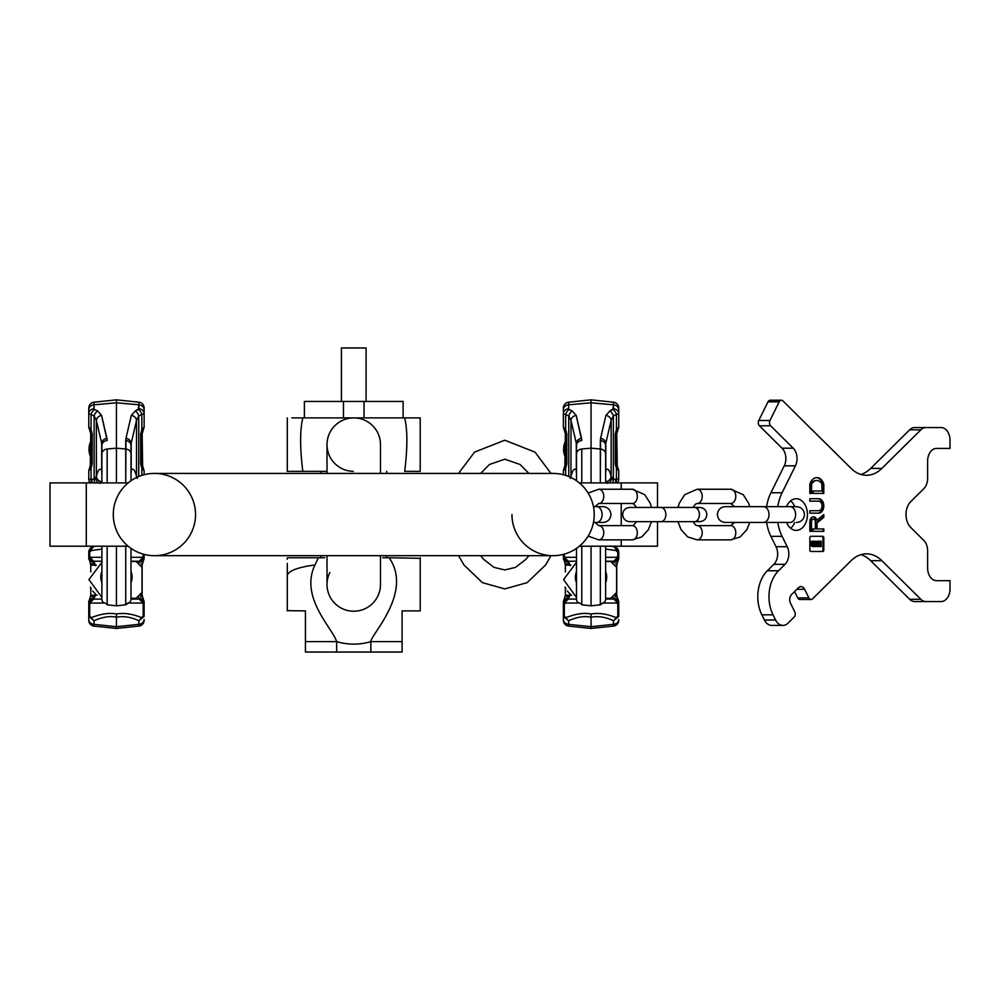 <?xml version="1.0" encoding="UTF-8"?>
<svg xmlns="http://www.w3.org/2000/svg" width="1000" height="1000" viewBox="0 0 1000 1000"><rect width="100%" height="100%" fill="white"/><g stroke="black" fill="none" stroke-linecap="round" stroke-linejoin="round"><path stroke-width="1.5" d="M154.412 555.688L553.088 555.688A41.137 41.137 0 0 1 511.95 514.55A41.137 41.137 0 0 0 553.088 555.688A41.137 41.137 0 0 0 594.225 514.55A41.137 41.137 0 0 0 553.088 473.425L154.412 473.425A41.137 41.137 0 0 1 195.55 514.55A41.137 41.137 0 0 1 154.412 555.688A41.137 41.137 0 0 1 113.287 514.55A41.137 41.137 0 0 1 154.412 473.425A41.137 41.137 0 0 0 113.287 514.55A41.137 41.137 0 0 0 154.412 555.688A41.137 41.137 0 0 1 113.287 514.55M553.088 555.688A41.137 41.137 0 0 0 594.225 514.55A41.137 41.137 0 0 0 553.088 473.425A41.137 41.137 0 0 1 594.225 514.55A41.137 41.137 0 0 1 553.088 555.688A41.137 41.137 0 0 0 594.225 514.55M382.775 557.75L389.137 557.75C413.212 592.388 370.988 634.312 370.838 641.625L402.088 641.625L402.088 610.9L402.088 652.038L370.838 652.038L370.838 641.625A59.638 59.638 0 0 1 336.662 641.625C332.575 628.088 299.45 597.362 314.925 565.013L318.363 557.75L291.288 557.75M329.85 572.5A26.738 26.738 0 0 0 353.75 611.213A26.738 26.738 0 0 0 380.487 584.475A26.738 26.738 0 0 1 353.75 611.213A26.738 26.738 0 0 1 327.013 584.475A26.738 26.738 0 0 0 353.75 611.213A26.738 26.738 0 0 1 329.85 572.5M287.3 610.638L305.425 610.9L305.425 641.625L336.662 641.625L336.662 652.038L305.425 652.038L305.425 641.625M287.3 610.9L287.3 575.913A49.363 12.138 0 0 1 314.925 565.013M287.3 557.8L287.3 559.263M287.3 563.375L287.3 570.913M287.3 571.475L287.3 584.125M287.3 587.938L287.3 591.838M298.788 471.362L327.013 471.362L287.3 471.362L287.3 430.012M287.3 456.575L287.3 467.5M287.3 437.987L287.3 435.725L287.3 437.987M302.812 471.362C299.9 447.825 299.9 430 302.825 417.887L291.8 417.887M294.988 417.887L298.788 417.887M408.713 471.362L404.688 471.362C407.6 447.663 407.6 429.837 404.675 417.887L353.75 417.887A26.738 26.738 0 0 1 380.487 444.625A26.738 26.738 0 0 0 353.75 417.887L302.825 417.887L364.038 417.887L364.038 401.438L341.413 401.438L341.413 347.962L366.087 347.962L366.087 401.438L403.113 401.438L403.113 417.887M291.8 471.362L294.988 471.362M324.712 557.75L288.312 557.75M305.425 610.9L305.425 652.038M415.7 417.887L420.2 417.887L420.2 471.362L404.688 471.362M412.512 471.362L415.7 471.362M320.85 471.362L320.85 473.425M320.85 555.688L320.85 557.75M386.662 471.362L386.662 473.425M386.662 555.688L386.662 557.75M389.137 557.75L420.2 558.325M408.713 417.887L412.512 417.887M420.2 423.713L420.2 429.925M420.2 435.45L420.2 437.962M420.2 445.688L420.2 447.438M420.2 461.225L420.2 467.512M420.2 563.962L420.2 577.537M420.2 586.912L420.2 587.9M420.2 591.862L420.2 606.013M420.2 557.788L420.2 610.9L402.088 610.9L420.2 610.9L420.2 557.75M370.838 652.038L336.662 652.038M404.675 417.887L420.2 417.887M327.013 473.425L327.013 444.625A26.738 26.738 0 0 1 353.75 417.887A26.738 26.738 0 0 0 327.013 444.425A26.738 26.738 0 0 0 353.325 471.362A26.738 26.738 0 0 1 327.013 444.425A26.738 26.738 0 0 1 353.75 417.887A26.738 26.738 0 0 1 380.487 444.625L380.487 473.425M377.887 417.887L383.537 417.887M390.15 417.887L397.4 417.887M304.387 417.887L304.387 401.438L341.413 401.438M366.087 401.438L364.038 401.438M343.462 417.887L343.462 401.438M128.138 546.2L50 546.2L50 482.912L128.138 482.912M579.375 546.2L657.5 546.2L657.5 521.675M579.375 482.912L657.5 482.912L657.5 507.438M611.525 546.275L613.938 546.65L618.737 552.275L618.737 556.312L618.737 552.275A5.7 5.7 49.5 0 0 614.725 546.838M618.5 550.638L618.737 552.275C617.188 548.225 615.588 546.35 613.938 546.65A3.925 2.788 99 0 1 616.125 550.538L617.8 552.275L617.8 556.312L618.737 556.312A4.913 4.913 0 0 1 618.513 557.8A4.913 4.913 0 0 0 618.737 556.312C618.638 559.1 617.013 560.737 613.825 561.225L605.612 561.225L613.825 561.225A4.913 4.913 0 0 0 615.3 561A4.913 4.913 0 0 1 613.825 561.225L618.737 556.312L618.737 558.325A4.913 3.787 180 0 1 613.825 562.125L612.962 563.225M618.737 558.325L616.737 565.15L616.737 595.175L618.737 602L618.737 615.425M615.3 599.325A4.913 4.913 0 0 0 613.825 599.1L618.737 604.012A4.913 4.913 0 0 0 618.513 602.525M617.8 556.312L616.7 557.3L605.612 557.3M617.888 559.075A4.913 4.913 0 0 1 616.7 560.3A4.913 4.913 0 0 0 617.888 559.075M617.25 563.225A4.913 2.163 -150.6 0 1 615.462 563.875M576.5 557.3L565.413 557.3L564.312 556.312L564.312 554.125M605.612 549.062L616.125 550.538M575.2 549.237L576.5 549.062M603.987 603.038L616.7 603.038L617.8 604.012L617.8 616.475L615.825 617.525C606.838 613.837 598.587 612.663 591.05 614.012C584.288 612.575 576.038 613.737 566.287 617.525L564.312 616.475L564.312 604.012L565.413 603.038L578.125 603.038M591.05 547.013L591.05 605.812L581.775 604.825L591.05 605.812L600.337 604.825L604.788 601.987A5.888 5.888 0 0 0 605.612 598.975A5.888 5.888 0 0 1 604.788 601.987L600.337 604.825L598.938 604.975L604.788 601.987L600.337 604.825L591.05 605.812L591.05 546.2M565.375 571.912L565.375 565.15L563.375 556.312C563.462 559.1 565.1 560.737 568.275 561.225A4.913 4.913 0 0 1 566.812 561A4.913 4.913 0 0 0 568.275 561.225L576.5 561.225L568.275 561.225L563.375 556.312L563.375 554.388M563.375 618.525L563.375 604.012L568.275 599.1L576.5 599.1L568.275 599.1A3.925 2.862 90 0 0 565.413 603.038M564.312 616.475L563.375 616.475L563.375 619.538A5.888 4.825 0 0 0 568.65 624.338L568.65 626.1L591.05 628.462L591.05 617.263C584.9 615.737 577.438 616.888 568.65 620.725L563.375 616.475L563.375 615.138M563.375 607.225L563.375 604.012A4.913 4.913 0 0 1 563.6 602.525A4.913 4.913 0 0 0 563.375 604.012L564.312 604.012M568.275 598.212A4.913 3.787 0 0 0 563.375 602L563.375 604.012C563.462 601.225 565.1 599.6 568.275 599.1A4.913 4.913 0 0 0 566.812 599.325A4.913 4.913 0 0 1 568.275 599.1L569.15 597.1A4.913 2.163 29.4 0 0 564.862 597.1L565.375 595.175L570.275 595.175L569.15 597.1M565.413 557.3A3.925 2.862 -90 0 0 568.275 561.225L570.275 565.662M612.863 546.487L609.837 546M618.737 470.775L618.737 479.062A5.888 5.888 0 0 1 617.312 482.912A5.888 5.888 0 0 0 618.737 479.062L616.438 479.15L618.737 479.062L618.737 470.775L616.438 468.288A4.913 2.163 -29.4 0 0 617.25 465.887L616.737 433.938L618.737 427.113L618.737 408.05L618.737 413.688L616.438 414.475L616.438 429.6L618.737 427.113L618.737 408.05A5.888 5.888 0 0 0 613.462 402.188L591.05 399.837L568.65 402.188L591.05 399.837L591.05 402.8L591.05 399.837L613.462 402.188L613.462 408.7L609.812 411.025L605.913 415.4L600.588 438.325L600.337 482.912L600.337 449L591.05 448.175L591.05 402.8L591.05 482.912L591.05 448.175L581.775 449L581.775 482.912L581.775 449A5.888 5 0 0 0 576.5 453.988L576.5 480.737L576.5 453.988A5.888 5 0 0 1 581.775 449L591.05 448.175L600.337 449A5.888 5 180 0 1 605.612 453.988L605.612 482.912L605.612 453.988A5.888 5 180 0 0 600.337 449L600.337 440.5A5.888 5 180 0 1 605.612 445.475L605.612 453.988L605.612 445.475A5.888 5 180 0 0 600.337 440.5L600.588 438.325A5.888 5.012 -166.9 0 1 605.8 443.3L605.8 470.325A14.038 12.862 35.4 0 1 605.612 473.225A14.038 12.862 35.4 0 0 605.8 470.325C607.638 467.7 609.412 469.712 611.138 476.362L613.362 479.387A5.888 4.162 93.4 0 1 612.425 482.912A5.888 4.162 93.4 0 0 613.362 479.387L616.438 479.15A5.888 4.138 81 0 1 615.763 482.912A5.888 4.138 81 0 0 616.438 479.15L616.438 468.288L615.3 463.963L616.737 463.963L616.737 433.938L618.737 427.113L616.438 429.6A4.913 2.163 29.4 0 1 617.25 432.013A4.913 2.163 29.4 0 0 616.438 429.6L615.3 433.938L616.438 429.6L616.438 414.475L613.362 416A5.888 3.925 -116.5 0 0 609.812 411.025L605.913 415.4L600.588 438.325A5.888 5.012 -166.9 0 1 605.8 443.3L605.8 470.325C607.638 467.7 609.412 469.712 611.138 476.362A5.9 5.337 161.3 0 1 606.225 481.65L607.587 483.4L606.225 481.65A5.9 5.337 161.3 0 0 611.138 476.362L611.912 478.425A5.888 4.775 135.1 0 1 608.6 482.912A5.888 4.775 135.1 0 0 611.912 478.425L613.362 479.387L613.362 416L611.138 420.375A5.888 5.012 -166.9 0 0 605.913 415.4A5.888 5.012 -166.9 0 1 611.138 420.375L605.8 443.3L605.8 470.325L605.8 443.3L611.138 420.375L613.362 416A5.888 3.925 -116.5 0 0 609.812 411.025L612.888 409.5A5.888 3.925 -116.5 0 1 616.438 414.475L613.362 416L613.362 479.387L615.7 479.275A5.888 4.138 81 0 1 615.075 482.912A5.888 4.138 81 0 0 615.7 479.275L616.438 479.15L616.438 468.288A4.913 2.163 -29.4 0 0 617.25 465.887L616.737 463.963L615.3 463.963L615.3 433.938L616.737 433.938L615.3 433.938L615.3 463.963L616.438 468.288L618.737 470.775L617.25 465.887L618.737 470.775M618.737 421.887L618.737 419.913L618.737 421.887M617.9 482.088L618.275 481.35L617.9 482.088M563.375 470.775L563.375 474.725L563.375 470.775L565.675 468.288A4.913 2.163 -150.6 0 1 564.862 465.887L563.375 470.775L565.675 468.288L566.812 463.963L565.375 463.963L563.375 470.775M563.375 411.825L563.375 427.113L565.375 433.938L564.862 465.887A4.913 2.163 -150.6 0 0 565.675 468.288L566.812 463.963L566.812 433.938L565.675 429.6L563.375 427.113L565.375 433.938L565.375 463.963L566.812 463.963L566.812 433.938L565.675 429.6A4.913 2.163 150.6 0 0 564.862 432.013A4.913 2.163 150.6 0 1 565.675 429.6L563.375 427.113L563.375 413.688L565.675 414.475L565.675 429.6L565.675 414.475L568.75 416A5.888 3.925 -63.5 0 1 572.3 411.025L576.188 415.4L581.775 440.5A5.888 5 0 0 0 576.5 445.475L576.5 453.988L576.5 445.475A5.888 5 0 0 1 581.775 440.5L581.525 438.325A5.888 5.012 -13.1 0 0 576.312 443.3L576.312 470.325A14.038 12.862 144.6 0 0 576.5 473.225A14.038 12.862 144.6 0 1 576.312 470.325C574.475 467.7 572.7 469.712 570.975 476.362A5.9 5.337 18.7 0 0 571.213 477.638A5.9 5.337 18.7 0 1 570.975 476.362L570.188 478.425L570.975 476.362L570.975 420.375A5.888 5.012 -13.1 0 1 576.188 415.4L581.525 438.325A5.888 5.012 -13.1 0 0 576.312 443.3L576.312 470.325C574.475 467.7 572.7 469.712 570.975 476.362L570.975 420.375A5.888 5.012 -13.1 0 1 576.188 415.4L572.3 411.025A5.888 3.925 -63.5 0 0 568.75 416L570.975 420.375L576.312 443.3L576.312 470.325L576.312 443.3L570.975 420.375L568.75 416L568.75 476.525L568.75 416L565.675 414.475A5.888 3.925 -63.5 0 1 569.225 409.5L572.3 411.025L569.225 409.5A5.888 3.925 -63.5 0 0 565.675 414.475L563.375 413.688A5.888 5 -0 0 1 568.65 408.7L568.65 404.8L591.05 402.8L613.462 404.8L612.888 409.5A5.888 3.925 -116.5 0 1 616.438 414.475L618.737 413.688A5.888 5 180 0 0 613.462 408.7A5.888 5 180 0 1 618.737 413.688L618.737 409.775A5.888 5 180 0 0 613.462 404.8L591.05 402.8L568.65 404.8L568.65 408.7A5.888 5 -0 0 0 563.375 413.688L563.375 409.775A5.888 5 0 0 1 568.65 404.8L568.65 402.188L568.65 404.8A5.888 5 0 0 0 563.375 409.775L563.375 408.05A5.888 5.888 0 0 1 568.65 402.188A5.888 5.888 0 0 0 563.375 408.05A5.888 5.888 0 0 1 568.65 402.188A5.888 5.888 0 0 0 563.375 408.05A5.888 5.888 0 0 1 568.65 402.188A5.888 5.888 0 0 0 563.375 408.05L563.375 411.825M563.375 421.887L563.375 419.913L563.375 421.887M618.737 408.05A5.888 5.888 0 0 0 613.462 402.188L613.462 404.8A5.888 5 180 0 1 618.737 409.775L618.737 408.05A5.888 5.888 0 0 0 613.462 402.188A5.888 5.888 0 0 1 618.737 408.05A5.888 5.888 0 0 0 613.462 402.188A5.888 5.888 0 0 1 618.737 408.05M605.612 597.675L605.612 582.062L605.612 597.675M605.612 546.2L605.612 598.975L605.612 546.2M605.612 575.25L605.612 574.412L605.612 575.25M576.5 582.875A15.65 15.65 0 0 1 576.5 571.375A15.65 15.65 0 0 0 576.5 582.875M605.612 571.375A15.65 15.65 0 0 1 605.612 582.875A15.65 15.65 0 0 0 605.612 571.375M576.5 548.375L576.5 598.975A5.888 5.888 0 0 0 577.325 601.987L583.175 604.975L577.325 601.987A5.888 5.888 0 0 1 576.5 598.975A5.888 5.888 0 0 0 577.325 601.987A5.888 5.888 0 0 1 576.5 598.975L576.5 548.375M605.612 561.487L610.737 561.487L616.625 567.375L616.625 592.388L610.737 598.288L605.612 598.288L610.737 598.288L616.625 592.388L616.625 567.375L610.737 561.487L605.612 561.487M576.5 597.45L563.562 579.6L576.5 562.312L563.562 579.6L576.5 597.45M565.025 442.013L564.7 442.85M564.075 444.862L563.725 446.725M563.55 448.975L563.663 451.262M564.05 453.488L564.738 455.725M565.375 457.2L565.375 441.262L563.787 446.275L563.787 452.125L565.375 457.2M565.375 455.513L565.375 442.938M618.737 620.25A5.888 5.888 0 0 1 613.462 626.1A5.888 5.888 0 0 0 618.737 620.25A5.888 5.888 0 0 1 613.462 626.1L591.05 628.462L613.462 626.1L613.462 624.338L591.05 626.7L568.65 624.338L568.65 620.725A3.925 2.562 -119.5 0 1 566.287 617.525M563.375 620.25A5.888 5.888 0 0 0 568.65 626.1L568.65 626.1A5.888 5.888 0 0 1 563.375 620.25A5.888 5.888 0 0 0 568.65 626.1L591.05 628.462M564.225 601.25A4.913 4.913 0 0 1 565.413 600.025A4.913 4.913 0 0 0 564.225 601.25M564.862 563.225L564.862 563.225A4.913 2.163 -29.4 0 0 569.15 563.225M563.375 556.312A4.913 4.913 0 0 0 563.6 557.8A4.913 4.913 0 0 1 563.375 556.312L564.312 556.312M564.225 559.075A4.913 4.913 0 0 0 565.413 560.3A4.913 4.913 0 0 1 564.225 559.075M612.962 597.1L613.825 599.1L605.612 599.1L613.825 599.1A3.925 2.862 90 0 1 616.7 603.038M617.25 597.1A4.913 2.163 150.6 0 0 614.938 596.512M617.888 601.25A4.913 4.913 0 0 0 616.7 600.025M617.8 616.475L618.737 616.475L613.462 620.725A3.925 2.562 -60.5 0 0 615.825 617.525M618.737 619.538A5.888 4.825 180 0 1 613.462 624.338L613.462 620.725C605.4 616.987 597.925 615.825 591.05 617.263L591.05 614.012M144.125 554.388L144.125 556.312L144.125 554.388M143.188 554.125L143.188 556.312L144.125 556.312A4.913 4.913 0 0 1 143.9 557.8A4.913 4.913 0 0 0 144.125 556.312C144.037 559.1 142.4 560.737 139.225 561.225L131 561.225L139.225 561.225A4.913 4.913 0 0 0 140.688 561A4.913 4.913 0 0 1 139.225 561.225L144.125 556.312L144.125 558.325A4.913 3.787 180 0 1 139.225 562.125L138.363 563.225M144.125 558.325L142.137 565.15L142.137 595.175L144.125 602L144.125 615.425M140.688 599.325A4.913 4.913 0 0 0 139.225 599.1L144.125 604.012A4.913 4.913 0 0 0 143.9 602.525M143.188 556.312L142.088 557.3L131 557.3M143.275 559.075A4.913 4.913 0 0 1 142.088 560.3A4.913 4.913 0 0 0 143.275 559.075M142.637 563.225A4.913 2.163 -150.6 0 1 140.863 563.875M101.888 557.3L90.812 557.3L89.7 556.312L89.7 552.275L91.375 550.538L101.888 549.062M131 549.062L132.3 549.237M129.375 603.038L142.088 603.038L143.188 604.012L143.188 616.475L141.213 617.525C132.238 613.837 123.975 612.663 116.45 614.012C109.675 612.575 101.425 613.737 91.688 617.525L89.7 616.475L89.7 604.012L90.812 603.038L103.513 603.038M116.45 547.013L116.45 605.812L107.163 604.825L116.45 605.812L125.725 604.825L130.175 601.987A5.888 5.888 0 0 0 131 598.975A5.888 5.888 0 0 1 130.175 601.987L125.725 604.825L124.325 604.975L130.175 601.987L125.725 604.825L116.45 605.812L116.45 546.2M90.763 571.912L90.763 565.15L88.763 556.312C88.863 559.1 90.5 560.737 93.675 561.225A4.913 4.913 0 0 1 92.2 561A4.913 4.913 0 0 0 93.675 561.225L101.888 561.225L93.675 561.225L88.763 556.312L88.763 552.275L93.562 546.65L96.463 546.2M93.525 546.663L93.562 546.65A3.925 2.788 81 0 0 91.375 550.538M89.838 548.95L88.763 552.275A5.7 5.7 130.5 0 1 89.887 548.888M90.188 548.513A5.7 5.7 130.5 0 1 92.775 546.838M88.763 618.525L88.763 604.012L93.675 599.1L101.888 599.1L93.675 599.1A3.925 2.862 90 0 0 90.812 603.038M89.7 616.475L88.763 616.475L88.763 619.538A5.888 4.825 0 0 0 94.038 624.338L94.038 626.1L116.45 628.462L116.45 617.263C110.288 615.737 102.825 616.888 94.038 620.725L88.763 616.475L88.763 615.138M88.763 607.225L88.763 604.012A4.913 4.913 0 0 1 88.987 602.525A4.913 4.913 0 0 0 88.763 604.012L89.7 604.012M93.675 598.212A4.913 3.787 0 0 0 88.763 602L88.763 604.012C88.863 601.225 90.5 599.6 93.675 599.1A4.913 4.913 0 0 0 92.2 599.325A4.913 4.913 0 0 1 93.675 599.1L94.537 597.1A4.913 2.163 29.4 0 0 90.25 597.1L90.763 595.175L95.675 595.175L94.537 597.1M90.812 557.3A3.925 2.862 -90 0 0 93.675 561.225L95.675 565.662M144.125 470.775L144.125 474.725L144.125 470.775L141.825 468.288A4.913 2.163 -29.4 0 0 142.637 465.887L142.137 433.938L144.125 427.113L144.125 408.05L144.125 413.688L141.825 414.475L141.825 429.6L144.125 427.113L144.125 408.05A5.888 5.888 0 0 0 138.85 402.188L116.45 399.837L94.038 402.188L116.45 399.837L116.45 402.8L116.45 399.837L138.85 402.188L138.85 408.7L135.2 411.025L131.312 415.4L125.975 438.325L125.725 482.912L125.725 449L116.45 448.175L116.45 402.8L116.45 482.912L116.45 448.175L107.163 449L107.163 482.912L107.163 449A5.888 5 0 0 0 101.888 453.988L101.888 482.912L101.888 453.988A5.888 5 0 0 1 107.163 449L116.45 448.175L125.725 449A5.888 5 180 0 1 131 453.988L131 480.737L131 453.988A5.888 5 180 0 0 125.725 449L125.725 440.5A5.888 5 180 0 1 131 445.475L131 453.988L131 445.475A5.888 5 180 0 0 125.725 440.5L125.975 438.325A5.888 5.012 -166.9 0 1 131.188 443.3L131.188 470.325A14.038 12.862 35.4 0 1 131 473.225A14.038 12.862 35.4 0 0 131.188 470.325C133.025 467.7 134.8 469.712 136.525 476.362L137.312 478.425L136.525 476.362A5.9 5.337 161.3 0 1 136.287 477.638A5.9 5.337 161.3 0 0 136.525 476.362L136.525 420.375A5.888 5.012 -166.9 0 0 131.312 415.4L125.975 438.325A5.888 5.012 -166.9 0 1 131.188 443.3L131.188 470.325C133.025 467.7 134.8 469.712 136.525 476.362L136.525 420.375A5.888 5.012 -166.9 0 0 131.312 415.4L135.2 411.025A5.888 3.925 -116.5 0 1 138.75 416L136.525 420.375L131.188 443.3L131.188 470.325L131.188 443.3L136.525 420.375L138.75 416A5.888 3.925 -116.5 0 0 135.2 411.025L138.275 409.5A5.888 3.925 -116.5 0 1 141.825 414.475L138.75 416L138.75 476.525L138.75 416L141.825 414.475L141.825 429.6A4.913 2.163 29.4 0 1 142.637 432.013L144.125 427.113L141.825 429.6A4.913 2.163 29.4 0 1 142.637 432.013L142.137 433.938L140.688 433.938L141.825 429.6L140.688 433.938L142.137 433.938L142.137 463.963L140.688 463.963L140.688 433.938L140.688 463.963L142.137 463.963L142.637 465.887A4.913 2.163 -29.4 0 1 141.825 468.288L140.688 463.963L141.825 468.288L141.825 475.4L141.825 468.288L144.125 470.775L142.637 465.887L144.125 470.775M144.125 421.887L144.125 419.913L144.125 421.887M89.225 481.35L89.6 482.088L89.225 481.35M90.013 482.7L89.175 481.238L90.013 482.688M88.763 470.775L88.763 479.062A5.888 5.888 0 0 0 90.188 482.912A5.888 5.888 0 0 1 88.763 479.062A5.888 5.888 0 0 0 90.188 482.912A5.888 5.888 0 0 1 88.763 479.062L91.062 479.15L88.763 479.062L88.763 470.775L91.062 468.288A4.913 2.163 -150.6 0 1 90.25 465.887L88.763 470.775L91.062 468.288L92.2 463.963L90.763 463.963L88.763 470.775M88.763 411.825L88.763 427.113L90.763 433.938L90.25 465.887A4.913 2.163 -150.6 0 0 91.062 468.288L92.2 463.963L92.2 433.938L91.062 429.6L88.763 427.113L90.763 433.938L90.763 463.963L92.2 463.963L92.2 433.938L91.062 429.6A4.913 2.163 150.6 0 0 90.25 432.013A4.913 2.163 150.6 0 1 91.062 429.6L88.763 427.113L88.763 413.688L91.062 414.475L91.062 429.6L91.062 414.475L94.138 416A5.888 3.925 -63.5 0 1 97.688 411.025L101.587 415.4L107.163 440.5A5.888 5 0 0 0 101.888 445.475L101.888 453.988L101.888 445.475A5.888 5 0 0 1 107.163 440.5L106.925 438.325A5.888 5.012 -13.1 0 0 101.7 443.3L101.7 470.325A14.038 12.862 144.6 0 0 101.888 473.225A14.038 12.862 144.6 0 1 101.7 470.325C99.862 467.7 98.088 469.712 96.363 476.362A5.9 5.337 18.7 0 0 101.275 481.65L99.913 483.4L101.275 481.65A5.9 5.337 18.7 0 1 96.363 476.362L94.138 479.387A5.888 4.162 86.6 0 0 95.075 482.912A5.888 4.162 86.6 0 1 94.138 479.387L91.062 479.15A5.888 4.138 99 0 0 91.737 482.912A5.888 4.138 99 0 1 91.062 479.15L91.062 468.288L91.062 479.15L91.812 479.275A5.888 4.138 99 0 0 92.425 482.912A5.888 4.138 99 0 1 91.812 479.275L94.138 479.387L94.138 416L96.363 420.375A5.888 5.012 -13.1 0 1 101.587 415.4L106.925 438.325A5.888 5.012 -13.1 0 0 101.7 443.3L101.7 470.325C99.862 467.7 98.088 469.712 96.363 476.362L95.588 478.425A5.888 4.775 44.9 0 0 98.9 482.912A5.888 4.775 44.9 0 1 95.588 478.425L94.138 479.387L94.138 416A5.888 3.925 -63.5 0 1 97.688 411.025L101.587 415.4A5.888 5.012 -13.1 0 0 96.363 420.375L101.7 443.3L101.7 470.325L101.7 443.3L96.363 420.375L94.138 416L91.062 414.475A5.888 3.925 -63.5 0 1 94.612 409.5L97.688 411.025L94.612 409.5A5.888 3.925 -63.5 0 0 91.062 414.475L88.763 413.688A5.888 5 -0 0 1 94.038 408.7L94.038 404.8L116.45 402.8L138.85 404.8L138.275 409.5A5.888 3.925 -116.5 0 1 141.825 414.475L144.125 413.688A5.888 5 180 0 0 138.85 408.7A5.888 5 180 0 1 144.125 413.688L144.125 409.775A5.888 5 180 0 0 138.85 404.8L116.45 402.8L94.038 404.8L94.038 408.7A5.888 5 -0 0 0 88.763 413.688L88.763 409.775A5.888 5 0 0 1 94.038 404.8L94.038 402.188L94.038 404.8A5.888 5 0 0 0 88.763 409.775L88.763 408.05A5.888 5.888 0 0 1 94.038 402.188A5.888 5.888 0 0 0 88.763 408.05A5.888 5.888 0 0 1 94.038 402.188A5.888 5.888 0 0 0 88.763 408.05A5.888 5.888 0 0 1 94.038 402.188A5.888 5.888 0 0 0 88.763 408.05L88.763 411.825M88.763 421.887L88.763 419.913L88.763 421.887M144.125 408.05A5.888 5.888 0 0 0 138.85 402.188L138.85 404.8A5.888 5 180 0 1 144.125 409.775L144.125 408.05A5.888 5.888 0 0 0 138.85 402.188A5.888 5.888 0 0 1 144.125 408.05A5.888 5.888 0 0 0 138.85 402.188A5.888 5.888 0 0 1 144.125 408.05M131 597.675L131 582.062L131 597.675M131 548.375L131 598.975L131 548.375M131 575.25L131 574.412L131 575.25M101.888 582.875A15.65 15.65 0 0 1 101.888 571.375A15.65 15.65 0 0 0 101.888 582.875M131 571.375A15.65 15.65 0 0 1 131 582.875A15.65 15.65 0 0 0 131 571.375M101.888 546.2L101.888 598.975A5.888 5.888 0 0 0 102.713 601.987L108.562 604.975L102.713 601.987A5.888 5.888 0 0 1 101.888 598.975A5.888 5.888 0 0 0 102.713 601.987A5.888 5.888 0 0 1 101.888 598.975L101.888 546.2M131 561.487L136.125 561.487L142.012 567.375L142.012 592.388L136.125 598.288L131 598.288L136.125 598.288L142.012 592.388L142.012 567.375L136.125 561.487L131 561.487M101.888 597.45L88.95 579.6L101.888 562.312L88.95 579.6L101.888 597.45M90.412 442.013L90.087 442.85M89.475 444.862L89.113 446.725M88.95 448.975L89.062 451.262M89.438 453.488L90.125 455.725M90.763 457.2L90.763 441.262L89.188 446.275L89.175 452.125L90.763 457.2M90.763 455.513L90.763 442.938M144.125 620.25A5.888 5.888 0 0 1 138.85 626.1A5.888 5.888 0 0 0 144.125 620.25A5.888 5.888 0 0 1 138.85 626.1L116.45 628.462L138.85 626.1L138.85 624.338L116.45 626.7L94.038 624.338L94.038 620.725A3.925 2.562 -119.5 0 1 91.688 617.525M88.763 620.25A5.888 5.888 0 0 0 94.038 626.1L94.038 626.1A5.888 5.888 0 0 1 88.763 620.25A5.888 5.888 0 0 0 94.038 626.1L116.45 628.462M89.612 601.25A4.913 4.913 0 0 1 90.8 600.025A4.913 4.913 0 0 0 89.612 601.25M90.25 563.225L90.25 563.225A4.913 2.163 -29.4 0 0 94.537 563.225M88.763 556.312A4.913 4.913 0 0 0 88.987 557.8A4.913 4.913 0 0 1 88.763 556.312L89.7 556.312M89.612 559.075A4.913 4.913 0 0 0 90.8 560.3A4.913 4.913 0 0 1 89.612 559.075M138.363 597.1L139.225 599.1L131 599.1L139.225 599.1A3.925 2.862 90 0 1 142.088 603.038M142.637 597.1A4.913 2.163 150.6 0 0 140.325 596.512M143.275 601.25A4.913 4.913 0 0 0 142.088 600.025M143.188 616.475L144.125 616.475L138.85 620.725A3.925 2.562 -60.5 0 0 141.213 617.525M144.125 619.538A5.888 4.825 180 0 1 138.85 624.338L138.85 620.725C130.787 616.987 123.312 615.825 116.45 617.263L116.45 614.012M632.3 489.237L598.737 489.237A7.125 5.038 -90 0 1 603.775 496.362A7.125 5.038 -90 0 1 598.737 503.475L632.3 503.475A7.125 5.038 -90 0 0 637.337 496.362A7.125 5.038 -90 0 0 632.3 489.237L644.725 494.637L650.2 503.212L651.5 507.438M632.3 539.862A7.125 5.038 90 0 0 637.337 532.75A7.125 5.038 90 0 0 632.3 525.625L598.737 525.625A7.125 5.038 90 0 1 603.775 532.75A7.125 5.038 90 0 1 598.737 539.862L632.3 539.862L641.737 536.938L648.375 529.7L651.5 521.675M730.738 489.237L697.188 489.237A7.125 5.038 -90 0 1 702.212 496.362A7.125 5.038 -90 0 1 697.188 503.475L730.738 503.475A7.125 5.038 -90 0 0 735.775 496.362A7.125 5.038 -90 0 0 730.738 489.237L743.175 494.637L748.65 503.212L749.75 506.65L763.413 506.65A7.912 5.587 90 0 1 769 514.55A7.912 5.587 90 0 1 763.413 522.463L725.325 522.463C720.525 522 717.887 519.362 717.412 514.55C717.887 509.75 720.525 507.113 725.325 506.65L790.025 506.65A7.912 5.587 90 0 1 795.625 514.55A7.912 5.587 90 0 1 790.025 522.463L786.562 522.463A15.825 11.188 90 0 0 796.25 530.375A15.825 11.188 90 0 0 807.438 514.55A15.825 11.188 90 0 0 796.25 498.738A15.825 11.188 90 0 0 786.562 506.65M730.738 539.862A7.125 5.038 90 0 0 735.775 532.75A7.125 5.038 90 0 0 730.738 525.625L697.188 525.625A7.125 5.038 90 0 1 702.212 532.75A7.125 5.038 90 0 1 697.188 539.862L730.738 539.862L740.175 536.938L746.825 529.7L749.75 522.463L766.637 522.463A37.975 26.85 90 0 0 770.9 536.337L776.038 546.7L787.212 546.7A12.663 8.95 -90 0 1 785.025 564.325L778.525 570.763A31.637 22.375 90 0 0 773.025 614.825L775.6 620.013A12.663 8.95 90 0 0 782.925 625.413A12.663 8.95 90 0 0 788.062 623.125L794.1 617.137A3.8 2.688 90 0 0 794.762 611.838L790.525 603.288A6.325 4.475 -90 0 1 791.625 594.475L798.413 587.762A6.325 4.475 -90 0 1 800.975 586.613A6.325 4.475 -90 0 1 804.638 589.312L796.838 589.312M920.837 429.837L909.65 429.837A12.663 8.95 -90 0 1 914.788 427.537L925.975 427.537A12.663 8.95 90 0 0 920.837 429.837L881.888 468.4A37.975 26.85 -90 0 1 866.488 475.275A37.975 26.85 -90 0 1 851.087 468.4L782.925 400.913A3.8 2.688 90 0 0 781.388 400.225A3.8 2.688 90 0 0 779.188 401.838L769.95 420.5A3.8 2.688 90 0 0 770.612 425.788L793.238 448.2A12.663 8.95 -90 0 1 795.425 465.825L782.087 492.775A37.975 26.85 90 0 0 777.812 506.65M909.65 429.837L870.7 468.4L881.888 468.4M860.9 474.438A37.975 26.85 90 0 0 870.7 468.4M779.188 401.838L768 401.838A3.8 2.688 -90 0 1 770.2 400.225L781.388 400.225M768 401.838L758.763 420.5L769.95 420.5M766.637 506.65A37.975 26.85 90 0 1 770.9 492.775L784.25 465.825A12.663 8.95 90 0 0 782.05 448.2L759.425 425.788A3.8 2.688 -90 0 1 758.763 420.5M773.025 614.825L761.838 614.825A31.637 22.375 -90 0 1 767.337 570.763L773.838 564.325A12.663 8.95 90 0 0 776.038 546.7M761.838 614.825L764.412 620.013A12.663 8.95 -90 0 0 771.737 625.413L782.925 625.413M804.638 589.312L808.875 597.875A3.8 2.688 90 0 0 811.075 599.487L799.887 599.487A3.8 2.688 -90 0 1 797.688 597.875L794.575 591.562M811.075 599.487A3.8 2.688 90 0 0 812.613 598.8L851.087 560.7A37.975 26.85 -90 0 1 866.488 553.837A37.975 26.85 -90 0 1 881.888 560.7L920.837 599.275A12.663 8.95 90 0 0 925.975 601.562L914.788 601.562A12.663 8.95 -90 0 1 909.65 599.275L870.7 560.7A37.975 26.85 90 0 0 860.9 554.675M790.65 528.25A15.825 11.188 90 0 0 794.75 522.463M794.75 506.65A15.825 11.188 90 0 0 790.65 500.85M925.975 601.562L941.05 601.562A12.663 8.95 90 0 0 950 588.913L950 580.688L936.575 580.688A12.663 8.95 -90 0 1 927.625 568.025L927.625 550.788A12.663 8.95 90 0 0 923.812 540.413L910.775 527.513A15.825 11.188 -90 0 1 910.775 501.6L923.812 488.688A12.663 8.95 90 0 0 927.625 478.325L927.625 461.087A12.663 8.95 -90 0 1 936.575 448.425L950 448.425L950 440.2A12.663 8.95 90 0 0 941.05 427.537L925.975 427.537M777.812 522.463A37.975 26.85 90 0 0 782.087 536.337L787.212 546.7M809.85 549.963A1.525 1.075 90 0 0 810.925 551.475L822.738 551.475A1.525 1.075 90 0 0 823.812 549.963L823.812 537.812A1.525 1.075 90 0 0 822.738 536.287L810.925 536.287A1.525 1.075 90 0 0 809.85 537.812L809.85 549.963M812.525 519.113L813.425 519.113A2.737 1.938 90 0 1 815.362 521.85L815.362 528.938L812.987 528.938L812.987 531.362L823.812 531.362L823.812 528.938L817.075 528.938L817.075 522.863L823.812 517.362L823.812 514.55L816.812 520.275A5.05 3.562 90 0 0 813.425 516.8A5.05 3.562 90 0 0 809.85 521.85L809.85 531.362L811.488 531.362L811.488 521.85L810.588 521.85A2.737 1.938 -90 0 1 812.525 519.113A2.737 1.938 -90 0 1 812.975 519.175M813.425 519.113A2.737 1.938 90 0 0 811.488 521.85M809.85 513.138L818.688 513.138A7.212 5.1 90 0 0 823.787 505.938A7.212 5.1 90 0 0 818.688 498.725L809.85 498.725L809.85 501.163L818.688 501.163A4.775 3.375 90 0 1 822.062 505.938A4.775 3.375 90 0 1 818.688 510.712L809.85 510.712L809.85 513.138L817.788 513.138A7.212 5.1 90 0 0 822.887 505.938A7.212 5.1 90 0 0 817.788 498.725L809.85 498.725M815.9 480.525L816.8 480.525A9.113 6.438 90 0 1 821.912 484.087L822.025 490.988L813.075 490.988L813.075 493.413L823.812 493.413L823.812 484.613A1.525 1.075 90 0 0 823.725 484A10.637 7.512 90 0 0 816.838 477.625A10.637 7.512 90 0 0 809.938 484A1.525 1.075 90 0 0 809.85 484.613L809.85 493.413L811.575 493.413L811.575 484.55L810.788 484.087A9.113 6.438 -90 0 1 815.9 480.525A9.113 6.438 -90 0 1 816.35 480.538M816.8 480.525A9.113 6.438 90 0 0 811.688 484.087L811.575 484.55M812 541.987L812.537 541.225L815.763 541.225L816.3 543.312L817.375 543.312L817.913 541.225L821.125 541.225L821.125 546.538L817.913 546.538L817.375 544.45L816.3 544.45L815.763 546.538L812.537 546.538L812 541.987L811.112 541.987L811.637 541.225L814.862 541.225M815.175 544.45L815.275 542.362L813.025 542.362L812.812 545.1L815.487 545.1L814.062 544.15L814.388 542.362M818.5 543.312L818.388 545.4L820.65 545.4L820.863 542.675L818.388 542.362L818.175 543.312M821.85 551.475A1.525 1.075 90 0 0 822.925 549.963L822.925 537.812A1.525 1.075 90 0 0 821.85 536.287M812.537 546.538L811.112 545.788L811.112 541.987M817.913 546.538L817.013 546.538L816.3 544.45M816.3 543.312L817.013 541.225L820.238 541.225M814.388 545.4L814.6 544.45M819.75 545.4L819.75 542.362M812.987 531.362L822.925 531.362L822.925 528.938M814.463 528.938L812.987 528.938M809.85 531.362L810.588 531.362L810.588 521.85M816.812 520.275L815.913 520.275A5.05 3.562 90 0 0 812.975 516.838M817.075 528.938L816.188 528.938L816.188 522.863L822.925 517.362L822.925 515.288M817.788 510.712L809.85 510.712M809.85 501.163L817.788 501.163M813.075 493.413L822.925 493.413L822.925 484.613A1.525 1.075 90 0 0 822.825 484A10.637 7.512 90 0 0 816.388 477.638M821.125 490.988L813.075 490.988M809.85 493.413L810.675 493.413L810.675 484.55M817.913 541.225L817.013 541.225M812.537 541.225L811.637 541.225M815.487 543.312L814.6 543.312M815.175 543.312L814.275 543.312M823.812 517.362L822.925 517.362M817.075 522.863L816.188 522.863M327.013 444.625A26.738 26.738 0 0 1 353.75 417.887M86.275 546.2L86.275 482.912M621.225 546.2L621.225 539.862M621.225 525.625L621.225 503.475M621.225 489.237L621.225 482.912M613.962 546.663L613.938 546.65C615.85 546.65 617.45 548.525 618.737 552.275L617.8 552.275M613.825 562.125L613.825 561.225A3.925 2.862 -90 0 0 616.7 557.3M570.925 565.15L565.375 565.15M611.138 476.362L611.138 420.375L611.138 476.362M565.675 468.288L565.675 475.4L565.675 468.288M566.812 433.938L565.375 433.938L566.812 433.938M581.775 546.2L581.775 604.825L581.775 546.2M600.337 546.2L600.337 604.825L600.337 546.2M563.375 558.325A4.913 3.787 0 0 0 568.275 562.125M570.275 594.1L570.275 595.175L571.725 595.175M616.737 595.175L615.925 595.175M618.737 602A4.913 3.787 180 0 0 613.825 598.212M613.825 599.1C617.013 599.6 618.638 601.225 618.737 604.012L617.8 604.012M139.225 562.125L139.225 561.225A3.925 2.862 -90 0 0 142.088 557.3M93.562 546.65L93.562 546.65C91.7 546.613 90.1 548.488 88.763 552.275L89.7 552.275M96.325 565.15L90.763 565.15M92.2 433.938L90.763 433.938L92.2 433.938M107.163 546.2L107.163 604.825L107.163 546.2M125.725 546.2L125.725 604.825L125.725 546.2M96.363 476.362L96.363 420.375L96.363 476.362M88.763 558.325A4.913 3.787 0 0 0 93.675 562.125M95.675 594.1L95.675 595.175L97.112 595.175M142.137 595.175L141.312 595.175M144.125 602A4.913 3.787 180 0 0 139.225 598.212M139.225 599.1C142.4 599.6 144.037 601.225 144.125 604.012L143.188 604.012M602.1 514.55A7.912 5.587 90 0 1 596.5 522.463L603.038 522.463C607.837 522 610.475 519.362 610.95 514.55C610.475 509.75 607.837 507.113 603.038 506.65L596.5 506.65A7.912 5.587 90 0 1 602.1 514.55M660.825 521.675L629.763 521.675C625.438 521.25 623.075 518.875 622.65 514.55C623.075 510.225 625.438 507.863 629.763 507.438L660.825 507.438A7.125 5.038 90 0 1 665.863 514.55A7.125 5.038 90 0 1 660.825 521.675L699.712 521.675L696.587 520.95M660.825 507.438L694.388 507.438A7.125 5.038 90 0 1 699.412 514.55A7.125 5.038 90 0 1 694.388 521.675M920.837 599.275L909.65 599.275M870.7 560.7L881.888 560.7M808.875 597.875L797.688 597.875M775.6 620.013L764.412 620.013M778.525 570.763L767.337 570.763M773.838 564.325L785.025 564.325M770.9 536.337L782.087 536.337M770.9 492.775L782.087 492.775M795.425 465.825L784.25 465.825M793.238 448.2L782.05 448.2M759.425 425.788L770.612 425.788M823.812 537.812L822.925 537.812M823.812 549.963L822.925 549.963M812 545.788L811.112 545.788M817.375 545.788L816.475 545.788M817.375 541.987L816.475 541.987M815.487 542.675L814.6 542.675M814.95 543.625L814.062 543.625M814.95 544.15L814.062 544.15M815.487 545.1L814.6 545.1M820.863 542.675L819.963 542.675M820.863 545.1L819.963 545.1M823.812 484.613L822.925 484.613M811.688 484.087L810.788 484.087M823.725 484L822.825 484M420.2 471.35L420.2 417.912M287.3 417.912L287.3 471.337M327.013 555.688L327.013 584.475M380.487 555.688L380.487 584.475M614.837 546.875L615.688 547.238M616.5 547.75L617.15 548.337M617.725 549.038L618.35 550.212M618.325 481.238L617.487 482.688L618.325 481.238M605.612 598.675L605.612 588.525L605.612 598.675M576.5 595.487L576.5 598.763L576.5 595.487M616.525 593.475L615.65 595.638L616.525 593.475M616.562 566.487L616.4 565.75L616.562 566.487M565.025 587.1L565.825 588.75L565.025 587.1M567.263 590.962L569.75 593.65L567.263 590.962M605.612 472.388L605.612 445.475L605.612 472.388M563.375 602L564.862 597.1M565.375 595.175L565.375 587.85M92.725 546.85L90.25 548.438M88.763 552.275L89.775 549.038M90.35 548.325L91 547.75M91.825 547.238L92.662 546.875M131 598.675L131 588.525L131 598.675M101.888 595.487L101.888 598.763L101.888 595.487M141.912 593.475L141.037 595.638L141.912 593.475M141.95 566.487L141.788 565.75L141.95 566.487M90.412 587.1L91.225 588.75L90.412 587.1M92.662 590.962L95.138 593.65L92.662 590.962M131 472.388L131 445.475L131 472.388M88.763 602L90.25 597.1M90.763 595.175L90.763 587.85M528.913 555.688L525.913 559.362L515.513 567.375L504.775 569.925L494.038 567.375L483.625 559.362L480.625 555.688M480.625 473.425L489.462 464.487L504.775 459.188L520.087 464.487L528.913 473.425M458.55 555.688L463.938 564.95L482.388 582.65L504.775 588.913L527.163 582.65L545.612 564.95L550.988 555.688M550.988 473.425L535 452.113L504.775 440.2L474.538 452.113L458.55 473.425M593.45 522.463L596.5 522.463M593.45 506.65L603.038 506.65M598.737 525.625L594.913 522.463M594.913 506.65L598.737 503.475M598.737 539.862L588.138 536.087M588.138 493.025L598.737 489.237M632.3 525.625L633.763 525.138L636.538 521.675M636.538 507.438L633.763 503.975L632.3 503.475M635.1 507.438L629.763 507.438M697.188 525.625L695.713 525.138L692.95 521.675L699.712 521.675C704.038 521.25 706.413 518.875 706.838 514.55C706.413 510.225 704.038 507.863 699.712 507.438L696.587 508.162M694.388 507.438L699.712 507.438M635.1 521.675L629.763 521.675M668.65 521.675L677.987 521.675L681.1 529.7L687.738 536.938L697.188 539.862M692.95 507.438L695.713 503.975L697.188 503.475M677.987 507.438L679.275 503.212L684.75 494.637L697.188 489.237M730.738 525.625L734.562 522.463L725.325 522.463M731.862 506.65L734.562 506.65L730.738 503.475M763.413 522.463L790.025 522.463M796.562 522.463C801.375 522 804 519.362 804.475 514.55C804 509.75 801.375 507.113 796.562 506.65L790.025 506.65"/></g></svg>
